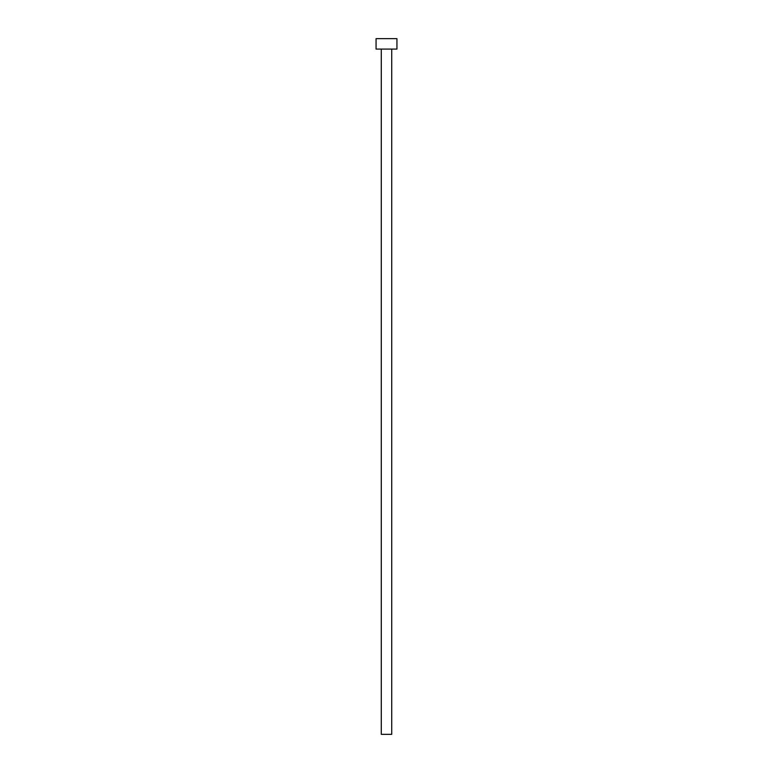 <?xml version="1.0" encoding="UTF-8"?>
<svg xmlns="http://www.w3.org/2000/svg" width="773" height="773" viewBox="0 0 773 773"><rect width="100%" height="100%" fill="white"/><g stroke="black" fill="none" stroke-linecap="round" stroke-linejoin="round"><path stroke-width="1.16" d="M381.282 49.086L381.282 734.35L391.718 734.35L391.718 49.086L391.718 734.35L381.282 734.35L381.282 49.086M376.065 38.65L376.065 49.086L396.936 49.086L396.936 38.65L376.065 38.65L376.065 49.086L396.936 49.086L396.936 38.65L376.065 38.65"/></g></svg>
